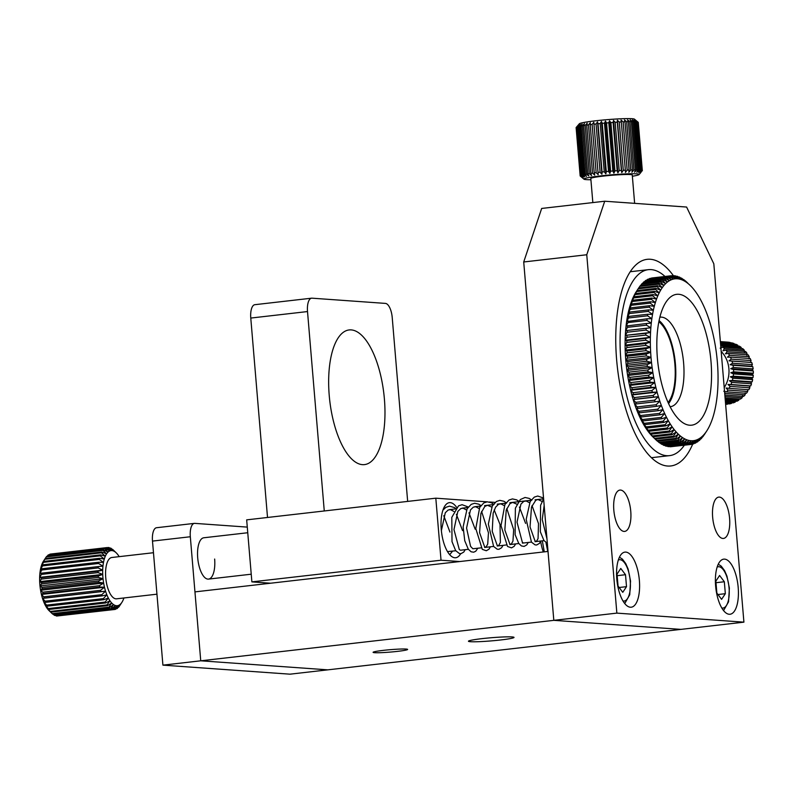 <?xml version="1.0" encoding="UTF-8"?>
<svg xmlns="http://www.w3.org/2000/svg" width="793" height="793" viewBox="0 0 793 793"><rect width="100%" height="100%" fill="white"/><g stroke="black" fill="none" stroke-linecap="round" stroke-linejoin="round"><path stroke-width="1.19" d="M383.306 650.369A17.327 1.19 -4.8 0 1 407.632 649.427A17.327 1.19 -4.8 0 1 397.422 651.38A17.327 1.19 -4.8 0 1 373.097 652.322A17.327 1.19 -4.8 0 1 383.306 650.369M481.926 638.652A22.878 1.576 -4.8 0 1 514.033 637.403A22.878 1.576 -4.8 0 1 500.561 639.981A22.878 1.576 -4.8 0 1 468.445 641.23A22.878 1.576 -4.8 0 1 481.926 638.652M162.912 665.139L200.738 660.807L190.32 536.752A13.868 5.581 -96.5 0 1 194.384 523.38L156.558 527.722A13.868 5.581 -96.5 0 0 152.494 541.094L162.912 665.139L289.97 674.179L327.796 669.847L200.738 660.807L194.949 591.885L548.022 551.432L553.811 620.344L680.87 629.384L327.796 669.847L200.738 660.807L553.811 620.344L680.87 629.384L743.913 622.158L713.819 263.791L686.599 207.042L604.722 201.224L586.761 254.751L616.855 613.118L743.913 622.158M715.613 585.888A27.725 11.161 83.5 0 0 730.066 614.248A27.725 11.161 83.5 0 0 738.194 587.494A27.725 11.161 83.5 0 0 723.751 559.144A27.725 11.161 83.5 0 0 715.613 585.888M616.785 578.86A27.725 11.161 83.5 0 0 631.238 607.21A27.725 11.161 83.5 0 0 639.376 580.466A27.725 11.161 83.5 0 0 624.924 552.116A27.725 11.161 83.5 0 0 616.785 578.86M687.888 283.22L686.47 281.862A84.92 34.178 -96.5 0 0 685.707 281.178L684.27 280.018A84.92 34.178 -96.5 0 0 683.497 279.453L685.856 281.911L682.049 278.492A84.92 34.178 -96.5 0 0 681.276 278.036L683.725 280.653L679.839 277.292A84.92 34.178 -96.5 0 0 679.066 276.945L681.603 279.711L677.619 276.42A84.92 34.178 -96.5 0 0 676.855 276.192L679.492 279.086L675.418 275.875A84.92 34.178 -96.5 0 0 674.655 275.756L673.544 275.885A103.982 41.851 83.5 0 0 647.138 259.331A103.982 41.851 83.5 0 0 616.617 359.635A103.982 41.851 83.5 0 0 670.809 465.957A103.982 41.851 83.5 0 0 692.735 444.04M712.649 517.175A20.796 8.366 83.5 0 0 723.484 538.437A20.796 8.366 83.5 0 0 729.59 518.384A20.796 8.366 83.5 0 0 718.745 497.112A20.796 8.366 83.5 0 0 712.649 517.175A20.796 8.366 83.5 0 0 723.484 538.437A20.796 8.366 83.5 0 0 729.59 518.384A20.796 8.366 83.5 0 0 718.745 497.112A20.796 8.366 83.5 0 0 712.649 517.175M613.822 510.147A20.796 8.366 83.5 0 0 624.656 531.409A20.796 8.366 83.5 0 0 630.762 511.346A20.796 8.366 83.5 0 0 619.928 490.084A20.796 8.366 83.5 0 0 613.822 510.147A20.796 8.366 -96.5 0 1 619.928 490.084A20.796 8.366 -96.5 0 1 630.762 511.346A20.796 8.366 -96.5 0 1 624.656 531.409A20.796 8.366 -96.5 0 1 613.822 510.147M604.722 201.224L541.669 208.45L523.717 261.977L553.811 620.344L616.855 613.118M586.761 254.751L523.717 261.977M329.214 395.31A67.762 27.279 83.5 0 0 364.532 464.599A67.762 27.279 83.5 0 0 384.417 399.236A67.762 27.279 83.5 0 0 349.098 329.947A67.762 27.279 83.5 0 0 329.214 395.31M407.661 501.414L392.228 317.587A13.868 5.581 83.5 0 0 385.428 303.402L312.006 298.178A13.868 5.581 83.5 0 0 311.59 298.188A13.868 5.581 83.5 0 0 307.515 311.56L324.268 510.97M311.59 298.188L254.85 304.69A13.868 5.581 83.5 0 0 250.776 318.062L267.519 517.472M540.677 541.431A27.725 11.161 83.5 0 0 543.294 551.968M456.649 507.371A27.725 11.161 83.5 0 0 450.226 502.633A27.725 11.161 83.5 0 0 449.383 502.653A27.725 11.161 83.5 0 0 441.344 530.438A27.725 11.161 83.5 0 0 454.855 557.766A27.725 11.161 83.5 0 0 455.697 557.747A27.725 11.161 83.5 0 0 460.674 553.683M487.031 501.83L435.813 498.182L441.027 560.215L251.877 581.884L270.611 583.222M435.813 498.182L246.673 519.861L251.877 581.884M459.762 561.543L441.027 560.215M495.149 502.405L489.42 501.999M214.645 559.035A20.796 8.366 -96.5 0 1 208.539 579.098A20.796 8.366 -96.5 0 1 197.705 557.836A20.796 8.366 -96.5 0 1 203.801 537.773L247.753 532.737M194.384 523.38A13.868 5.581 -96.5 0 1 194.81 523.37L247.277 527.107M678.699 294.282A65.859 26.506 83.5 0 0 665.882 302.311A65.859 26.506 83.5 0 0 657.853 362.768A65.859 26.506 83.5 0 0 679.343 419.844A65.859 26.506 83.5 0 0 689.692 425.226A65.859 26.506 83.5 0 0 711.014 361.658A65.859 26.506 83.5 0 0 678.699 294.282M670.115 406.72A45.062 18.14 83.5 0 0 670.412 406.69A45.062 18.14 83.5 0 0 683.477 361.539A45.062 18.14 83.5 0 0 661.521 317.131A45.062 18.14 83.5 0 0 660.143 317.15A45.062 18.14 83.5 0 0 659.855 317.19M702.529 436.874L702.757 436.844A84.92 34.178 -96.5 0 0 703.361 436.051L706.137 431.848A81.451 32.781 83.5 0 0 706.841 430.797A81.451 32.781 83.5 0 0 707.713 429.39A81.451 32.781 83.5 0 0 709.19 426.654A81.451 32.781 83.5 0 0 710.578 423.65A81.451 32.781 83.5 0 0 711.856 420.399A81.451 32.781 83.5 0 0 713.036 416.91A81.451 32.781 83.5 0 0 714.087 413.193A81.451 32.781 83.5 0 0 715.028 409.257A81.451 32.781 83.5 0 0 715.851 405.134A81.451 32.781 83.5 0 0 716.545 400.832A81.451 32.781 83.5 0 0 717.11 396.371A81.451 32.781 83.5 0 0 717.546 391.762A81.451 32.781 83.5 0 0 717.843 387.024A81.451 32.781 83.5 0 0 718.022 382.176A81.451 32.781 83.5 0 0 718.052 377.25A81.451 32.781 83.5 0 0 717.962 372.244A81.451 32.781 83.5 0 0 717.734 367.199A81.451 32.781 83.5 0 0 717.368 362.114A81.451 32.781 83.5 0 0 716.872 357.028A81.451 32.781 83.5 0 0 716.257 351.943A81.451 32.781 83.5 0 0 715.504 346.898A81.451 32.781 83.5 0 0 714.632 341.902A81.451 32.781 83.5 0 0 713.641 336.975A81.451 32.781 83.5 0 0 712.54 332.138A81.451 32.781 83.5 0 0 711.321 327.41A81.451 32.781 83.5 0 0 709.993 322.81A81.451 32.781 83.5 0 0 708.565 318.36A81.451 32.781 83.5 0 0 707.039 314.068A81.451 32.781 83.5 0 0 705.423 309.954A81.451 32.781 83.5 0 0 703.718 306.039A81.451 32.781 83.5 0 0 701.944 302.341A81.451 32.781 83.5 0 0 700.1 298.862A81.451 32.781 83.5 0 0 698.187 295.63A81.451 32.781 83.5 0 0 696.224 292.647A81.451 32.781 83.5 0 0 694.212 289.931A81.451 32.781 83.5 0 0 692.17 287.492A81.451 32.781 83.5 0 0 690.188 285.43A81.451 32.781 83.5 0 0 690.079 285.331A81.451 32.781 83.5 0 0 687.977 283.468A81.451 32.781 83.5 0 0 685.856 281.911A81.451 32.781 83.5 0 0 683.725 280.653A81.451 32.781 83.5 0 0 681.603 279.711A81.451 32.781 83.5 0 0 679.492 279.086A81.451 32.781 83.5 0 0 677.391 278.779L673.247 275.657A84.92 34.178 -96.5 0 0 672.494 275.667L671.146 275.815M681.276 278.036L680.771 278.095M679.066 276.945L678.362 277.035M676.855 276.192L675.953 276.291M674.655 275.756L677.391 278.779A81.451 32.781 83.5 0 0 675.319 278.789L671.096 275.776A84.92 34.178 -96.5 0 0 670.353 275.905L651.44 278.065A84.92 34.178 83.5 0 1 652.183 277.946L671.096 275.776M672.494 275.667L675.319 278.789A81.451 32.781 83.5 0 0 673.287 279.116L668.995 276.232A84.92 34.178 -96.5 0 0 668.261 276.47L649.348 278.64A84.92 34.178 83.5 0 1 650.072 278.402L668.995 276.232M670.353 275.905L673.287 279.116A81.451 32.781 83.5 0 0 671.294 279.77L666.933 277.015A84.92 34.178 -96.5 0 0 666.219 277.372L647.306 279.532A84.92 34.178 83.5 0 1 648.02 279.186L666.933 277.015M668.261 276.47L671.294 279.77A81.451 32.781 83.5 0 0 669.351 280.732L664.921 278.135A84.92 34.178 -96.5 0 0 664.237 278.591L645.324 280.762A84.92 34.178 83.5 0 1 646.008 280.296L664.921 278.135M646.781 280.207L647.306 279.532M666.219 277.372L669.351 280.732A81.451 32.781 83.5 0 0 667.468 282.011L662.988 279.562A84.92 34.178 -96.5 0 0 662.324 280.147L643.41 282.308A84.92 34.178 83.5 0 1 644.075 281.733L662.988 279.562M644.65 281.664L645.324 280.762M664.237 278.591L667.468 282.011A81.451 32.781 83.5 0 0 665.654 283.597L661.114 281.317A84.92 34.178 -96.5 0 0 660.48 282.011L641.567 284.172A84.92 34.178 83.5 0 1 642.201 283.488L661.114 281.317M642.598 283.438L643.41 282.308M662.324 280.147L665.654 283.597A81.451 32.781 83.5 0 0 663.91 285.48L659.32 283.388A84.92 34.178 -96.5 0 0 658.715 284.181L639.802 286.342A84.92 34.178 83.5 0 1 640.407 285.549L659.32 283.388M640.635 285.53L641.567 284.172M660.48 282.011L663.91 285.48A81.451 32.781 83.5 0 0 662.254 287.661L657.615 285.758A84.92 34.178 -96.5 0 0 657.04 286.65L638.127 288.821A84.92 34.178 83.5 0 1 638.514 288.216A84.92 34.178 83.5 0 1 638.702 287.918L657.615 285.758M638.761 287.909L639.802 286.342M658.715 284.181L662.254 287.661A81.451 32.781 83.5 0 0 660.678 290.119L656.009 288.414A84.92 34.178 -96.5 0 0 655.464 289.405L636.551 291.576A84.92 34.178 83.5 0 1 637.096 290.585L656.009 288.414M637.096 290.585L635.451 293.004A81.451 32.781 -96.5 0 1 636.323 291.606L638.514 288.216M635.58 293.529A84.92 34.178 83.5 0 0 635.074 294.619L653.987 292.448A84.92 34.178 -96.5 0 1 654.493 291.358L635.58 293.529L633.974 295.749A81.451 32.781 -96.5 0 1 635.451 293.004L638.127 288.821M657.04 286.65L660.678 290.119A81.451 32.781 83.5 0 0 659.191 292.855L654.493 291.358M634.172 296.741A84.92 34.178 83.5 0 0 633.706 297.93L652.619 295.759A84.92 34.178 -96.5 0 1 653.085 294.57L634.172 296.741L632.586 298.743A81.451 32.781 -96.5 0 1 633.974 295.749L636.551 291.576M655.464 289.405L659.191 292.855A81.451 32.781 83.5 0 0 657.803 295.858L653.085 294.57M632.873 300.22A84.92 34.178 83.5 0 0 632.447 301.489L651.36 299.318A84.92 34.178 -96.5 0 1 651.787 298.049L632.873 300.22L631.307 301.994A81.451 32.781 -96.5 0 1 632.586 298.743L635.074 294.619M653.987 292.448L657.803 295.858A81.451 32.781 83.5 0 0 656.525 299.11L651.787 298.049M631.684 303.937A84.92 34.178 83.5 0 0 631.297 305.285L650.21 303.124A84.92 34.178 -96.5 0 1 650.597 301.766L631.684 303.937L630.138 305.493A81.451 32.781 -96.5 0 1 631.307 301.994L633.706 297.93M652.619 295.759L656.525 299.11A81.451 32.781 83.5 0 0 655.355 302.599L650.597 301.766M630.623 307.882A84.92 34.178 83.5 0 0 630.276 309.31L649.199 307.149A84.92 34.178 -96.5 0 1 649.536 305.711L630.623 307.882L629.077 309.211A81.451 32.781 -96.5 0 1 630.138 305.493L632.447 301.489M651.36 299.318L655.355 302.599A81.451 32.781 83.5 0 0 654.294 306.316L649.536 305.711M629.682 312.046A84.92 34.178 83.5 0 0 629.384 313.552L648.297 311.381A84.92 34.178 -96.5 0 1 648.595 309.885L629.682 312.046L628.135 313.136A81.451 32.781 -96.5 0 1 629.077 309.211L631.297 305.285M650.21 303.124L654.294 306.316A81.451 32.781 83.5 0 0 653.353 310.251L648.595 309.885M628.869 316.407A84.92 34.178 83.5 0 0 628.621 317.973L647.534 315.812A84.92 34.178 -96.5 0 1 647.792 314.246L628.869 316.407L627.313 317.259A81.451 32.781 -96.5 0 1 628.135 313.136L630.276 309.31M649.199 307.149L653.353 310.251A81.451 32.781 83.5 0 0 652.54 314.375L647.792 314.246M628.195 320.957A84.92 34.178 83.5 0 0 627.987 322.582L646.9 320.412A84.92 34.178 -96.5 0 1 647.108 318.786L626.619 321.561A81.451 32.781 -96.5 0 1 627.313 317.259L629.384 313.552M648.297 311.381L652.54 314.375A81.451 32.781 83.5 0 0 651.846 318.677L647.108 318.786M627.65 325.655A84.92 34.178 83.5 0 0 627.491 327.34L646.404 325.17A84.92 34.178 -96.5 0 1 646.563 323.494L626.054 326.032A81.451 32.781 -96.5 0 1 626.619 321.561L628.621 317.973M647.534 315.812L651.846 318.677A81.451 32.781 83.5 0 0 651.281 323.138L646.563 323.494M627.233 330.512A84.92 34.178 83.5 0 0 627.124 332.237L646.037 330.066A84.92 34.178 -96.5 0 1 646.156 328.342L625.618 330.641A81.451 32.781 -96.5 0 1 626.054 326.032L627.987 322.582M646.9 320.412L651.281 323.138A81.451 32.781 83.5 0 0 650.845 327.747L646.156 328.342M626.966 335.489A84.92 34.178 83.5 0 0 626.906 337.253L645.819 335.082A84.92 34.178 -96.5 0 1 645.879 333.318L625.32 335.38A81.451 32.781 -96.5 0 1 625.618 330.641L627.491 327.34M646.404 325.17L650.845 327.747A81.451 32.781 83.5 0 0 650.538 332.485L645.879 333.318M626.837 340.574A84.92 34.178 83.5 0 0 626.817 342.368L645.73 340.197A84.92 34.178 -96.5 0 1 645.75 338.403L626.837 340.574L625.152 340.217A81.451 32.781 -96.5 0 1 625.32 335.38L627.124 332.237M646.037 330.066L650.538 332.485A81.451 32.781 83.5 0 0 650.369 337.332L645.75 338.403M626.837 345.738A84.92 34.178 83.5 0 0 626.876 347.562L645.789 345.391A84.92 34.178 -96.5 0 1 645.75 343.567L626.837 345.738L625.112 345.153A81.451 32.781 -96.5 0 1 625.152 340.217L626.906 337.253M645.819 335.082L650.369 337.332A81.451 32.781 83.5 0 0 650.329 342.259L645.75 343.567M626.985 350.972A84.92 34.178 83.5 0 0 627.065 352.806L645.978 350.645A84.92 34.178 -96.5 0 1 645.899 348.801L626.985 350.972L625.201 350.159A81.451 32.781 -96.5 0 1 625.112 345.153L626.817 342.368M645.73 340.197L650.329 342.259A81.451 32.781 83.5 0 0 650.429 347.265L645.899 348.801M627.263 356.245A84.92 34.178 83.5 0 0 627.402 358.099L646.315 355.928A84.92 34.178 -96.5 0 1 646.186 354.084L627.263 356.245L625.439 355.205A81.451 32.781 -96.5 0 1 625.201 350.159L626.876 347.562M645.789 345.391L650.429 347.265A81.451 32.781 83.5 0 0 650.656 352.31L646.186 354.084M627.689 361.549A84.92 34.178 83.5 0 0 627.868 363.402L646.781 361.231A84.92 34.178 -96.5 0 1 646.602 359.378L627.689 361.549L625.796 360.29A81.451 32.781 -96.5 0 1 625.439 355.205L627.065 352.806M645.978 350.645L650.656 352.31A81.451 32.781 83.5 0 0 651.013 357.395L646.602 359.378M628.244 366.852A84.92 34.178 83.5 0 0 628.472 368.705L647.385 366.535A84.92 34.178 -96.5 0 1 647.157 364.691L628.244 366.852L626.292 365.375A81.451 32.781 -96.5 0 1 625.796 360.29L627.402 358.099M646.315 355.928L651.013 357.395A81.451 32.781 83.5 0 0 651.509 362.48L647.157 364.691M628.938 372.145A84.92 34.178 83.5 0 0 629.206 373.979L648.119 371.808A84.92 34.178 -96.5 0 1 647.851 369.974L628.938 372.145L626.906 370.45A81.451 32.781 -96.5 0 1 626.292 365.375L627.868 363.402M646.781 361.231L651.509 362.48A81.451 32.781 83.5 0 0 652.133 367.565L647.851 369.974M629.761 377.389A84.92 34.178 83.5 0 0 630.078 379.203L648.991 377.042A84.92 34.178 -96.5 0 1 648.674 375.218L629.761 377.389L627.659 375.495A81.451 32.781 -96.5 0 1 626.906 370.45L628.472 368.705M647.385 366.535L652.133 367.565A81.451 32.781 83.5 0 0 652.877 372.611L648.674 375.218M630.713 382.573A84.92 34.178 83.5 0 0 631.069 384.367L649.982 382.206A84.92 34.178 -96.5 0 1 649.626 380.412L630.713 382.573L628.532 380.501A81.451 32.781 -96.5 0 1 627.659 375.495L629.206 373.979M648.119 371.808L652.877 372.611A81.451 32.781 83.5 0 0 653.749 377.607L649.626 380.412M631.783 387.688A84.92 34.178 83.5 0 0 632.19 389.442L651.103 387.281A84.92 34.178 -96.5 0 1 650.696 385.517L631.783 387.688L629.523 385.428A81.451 32.781 -96.5 0 1 628.532 380.501L630.078 379.203M648.991 377.042L653.749 377.607A81.451 32.781 83.5 0 0 654.74 382.533L650.696 385.517M632.973 392.694A84.92 34.178 83.5 0 0 633.419 394.408L652.332 392.248A84.92 34.178 -96.5 0 1 651.896 390.523L632.973 392.694L630.633 390.265A81.451 32.781 -96.5 0 1 629.523 385.428L631.069 384.367M649.982 382.206L654.74 382.533A81.451 32.781 83.5 0 0 655.851 387.371L651.896 390.523M634.281 397.58A84.92 34.178 83.5 0 0 634.767 399.256L653.68 397.085A84.92 34.178 -96.5 0 1 653.204 395.41L634.281 397.58L631.852 394.983A81.451 32.781 -96.5 0 1 630.633 390.265L632.19 389.442M651.103 387.281L655.851 387.371A81.451 32.781 83.5 0 0 657.07 392.099L653.204 395.41M635.699 402.329A84.92 34.178 83.5 0 0 636.224 403.944L655.137 401.783A84.92 34.178 -96.5 0 1 654.621 400.158L635.699 402.329L633.171 399.593A81.451 32.781 -96.5 0 1 631.852 394.983L633.419 394.408M652.332 392.248L657.07 392.099A81.451 32.781 83.5 0 0 658.398 396.698L654.621 400.158M637.225 406.918A84.92 34.178 83.5 0 0 637.78 408.484L656.693 406.313A84.92 34.178 -96.5 0 1 656.138 404.747L637.225 406.918L634.608 404.043A81.451 32.781 -96.5 0 1 633.171 399.593L634.767 399.256M653.68 397.085L658.398 396.698A81.451 32.781 83.5 0 0 659.826 401.149L656.138 404.747M638.851 411.329A84.92 34.178 83.5 0 0 639.436 412.826L658.349 410.665A84.92 34.178 -96.5 0 1 657.764 409.168L638.851 411.329L636.125 408.336A81.451 32.781 -96.5 0 1 634.608 404.043L636.224 403.944M655.137 401.783L659.826 401.149A81.451 32.781 83.5 0 0 661.352 405.441L657.764 409.168M640.556 415.552A84.92 34.178 83.5 0 0 641.18 416.979L660.093 414.808A84.92 34.178 -96.5 0 1 659.479 413.381L640.556 415.552L637.741 412.439A81.451 32.781 -96.5 0 1 636.125 408.336L637.78 408.484M656.693 406.313L661.352 405.441A81.451 32.781 83.5 0 0 662.968 409.555L659.479 413.381M642.36 419.566A84.92 34.178 83.5 0 0 643.004 420.914L661.917 418.744A84.92 34.178 -96.5 0 1 661.273 417.396L642.36 419.566L639.445 416.355A81.451 32.781 -96.5 0 1 637.741 412.439L639.436 412.826M658.349 410.665L662.968 409.555A81.451 32.781 83.5 0 0 664.663 413.47L661.273 417.396M644.233 423.343A84.92 34.178 83.5 0 0 644.907 424.612L663.82 422.441A84.92 34.178 -96.5 0 1 663.146 421.182L644.233 423.343L641.22 420.062A81.451 32.781 -96.5 0 1 639.445 416.355L641.18 416.979M660.093 414.808L664.663 413.47A81.451 32.781 83.5 0 0 666.437 417.168L663.146 421.182M646.176 426.892A84.92 34.178 83.5 0 0 646.88 428.071L665.793 425.9A84.92 34.178 -96.5 0 1 665.099 424.721L646.176 426.892L643.064 423.531A81.451 32.781 -96.5 0 1 641.22 420.062L643.004 420.914M661.917 418.744L666.437 417.168A81.451 32.781 83.5 0 0 668.281 420.647L665.099 424.721M648.188 430.183A84.92 34.178 83.5 0 0 648.902 431.263L667.815 429.092A84.92 34.178 -96.5 0 1 667.101 428.012L648.188 430.183L644.977 426.773A81.451 32.781 -96.5 0 1 643.064 423.531L644.907 424.612M663.82 422.441L668.281 420.647A81.451 32.781 83.5 0 0 670.194 423.878L667.101 428.012M650.25 433.196A84.92 34.178 83.5 0 0 650.984 434.187L669.897 432.016A84.92 34.178 -96.5 0 1 669.173 431.035L650.25 433.196L646.939 429.756A81.451 32.781 -96.5 0 1 644.977 426.773L646.88 428.071M665.793 425.9L670.194 423.878A81.451 32.781 83.5 0 0 672.157 426.862L669.173 431.035M652.361 435.942A84.92 34.178 83.5 0 0 653.115 436.824L672.028 434.663A84.92 34.178 -96.5 0 1 671.284 433.771L652.361 435.942L648.952 432.472A81.451 32.781 -96.5 0 1 646.939 429.756L648.902 431.263M667.815 429.092L672.157 426.862A81.451 32.781 83.5 0 0 674.169 429.578L671.284 433.771M654.512 438.39A84.92 34.178 83.5 0 0 655.276 439.173L674.189 437.002A84.92 34.178 -96.5 0 1 673.426 436.219L654.512 438.39L651.003 434.911A81.451 32.781 -96.5 0 1 648.952 432.472L650.984 434.187M669.897 432.016L674.169 429.578A81.451 32.781 83.5 0 0 676.221 432.016L673.426 436.219M652.976 436.973L653.085 437.072A81.451 32.781 -96.5 0 1 652.976 436.973A81.451 32.781 -96.5 0 1 651.003 434.911L653.115 436.824M672.028 434.663L676.221 432.016A81.451 32.781 83.5 0 0 678.302 434.177L675.606 438.37A84.92 34.178 -96.5 0 0 676.379 439.044L657.466 441.215A84.92 34.178 83.5 0 1 656.693 440.541L675.606 438.37M653.085 437.072L655.276 439.173M674.189 437.002L678.302 434.177A81.451 32.781 83.5 0 0 680.404 436.041L677.807 440.214A84.92 34.178 -96.5 0 0 678.58 440.779L659.667 442.95A84.92 34.178 83.5 0 1 658.894 442.375L677.807 440.214M656.693 440.541L654.721 438.648M676.379 439.044L680.404 436.041A81.451 32.781 83.5 0 0 682.525 437.597L680.027 441.741A84.92 34.178 -96.5 0 0 680.8 442.197L661.887 444.358A84.92 34.178 83.5 0 1 661.114 443.902L680.027 441.741M658.894 442.375L657.625 441.195M678.58 440.779L682.525 437.597A81.451 32.781 83.5 0 0 684.656 438.856L682.248 442.94A84.92 34.178 -96.5 0 0 683.021 443.277L664.108 445.448A84.92 34.178 83.5 0 1 663.325 445.111L682.248 442.94M661.114 443.902L660.004 442.91M680.8 442.197L684.656 438.856A81.451 32.781 83.5 0 0 686.778 439.798L684.458 443.812A84.92 34.178 -96.5 0 0 685.231 444.04L666.308 446.211A84.92 34.178 83.5 0 1 665.545 445.983L684.458 443.812M663.325 445.111L662.393 444.298M683.021 443.277L686.778 439.798A81.451 32.781 83.5 0 0 688.899 440.422L686.659 444.358A84.92 34.178 -96.5 0 0 687.422 444.467L668.509 446.637A84.92 34.178 83.5 0 1 667.746 446.528L686.659 444.358M665.545 445.983L664.802 445.369M685.231 444.04L688.899 440.422A81.451 32.781 83.5 0 0 690.99 440.73L688.839 444.576A84.92 34.178 -96.5 0 0 689.593 444.566L670.67 446.737A84.92 34.178 83.5 0 1 669.916 446.737L688.839 444.576M667.746 446.528L667.21 446.102M687.422 444.467L690.99 440.73A81.451 32.781 83.5 0 0 693.062 440.72L690.981 444.447A84.92 34.178 -96.5 0 0 691.724 444.328L695.094 440.393L693.092 444.001A84.92 34.178 -96.5 0 0 693.816 443.763L697.087 439.738L695.154 443.218A84.92 34.178 -96.5 0 0 695.857 442.861L699.029 438.777L697.156 442.097A84.92 34.178 -96.5 0 0 697.84 441.632L700.913 437.498L699.099 440.67A84.92 34.178 -96.5 0 0 699.753 440.085L702.727 435.912L700.962 438.916A84.92 34.178 -96.5 0 0 701.597 438.222L704.471 434.029L702.757 436.844M689.593 444.566L693.062 440.72A81.451 32.781 83.5 0 0 695.094 440.393A81.451 32.781 83.5 0 0 697.087 439.738A81.451 32.781 83.5 0 0 699.029 438.777A81.451 32.781 83.5 0 0 700.913 437.498A81.451 32.781 83.5 0 0 702.727 435.912A81.451 32.781 83.5 0 0 704.471 434.029A81.451 32.781 83.5 0 0 706.137 431.848L704.462 434.475A84.92 34.178 -96.5 0 0 704.65 434.177L706.841 430.797M672.018 446.578L690.981 444.447M691.892 444.139L693.092 444.001M694.172 443.327L695.154 443.218M696.383 442.187L697.156 442.097M698.514 440.73L699.099 440.67M633.171 399.593L658.398 396.698M631.852 394.983L657.07 392.099M630.633 390.265L655.851 387.371M629.523 385.428L654.74 382.533M628.532 380.501L653.749 377.607M627.659 375.495L652.877 372.611M626.906 370.45L652.133 367.565M626.292 365.375L651.509 362.48M625.796 360.29L651.013 357.395M625.439 355.205L650.656 352.31M625.201 350.159L650.429 347.265M625.112 345.153L650.329 342.259M625.152 340.217L650.369 337.332M625.32 335.38L650.538 332.485M625.618 330.641L650.845 327.747M684.369 445.21A93.584 37.667 -96.5 0 1 669.629 455.628A93.584 37.667 -96.5 0 1 620.85 359.933A93.584 37.667 -96.5 0 1 648.317 269.67A93.584 37.667 -96.5 0 1 665.03 276.479M668.102 402.507A43.674 17.575 83.5 0 0 674.546 360.865A43.674 17.575 83.5 0 0 658.844 321.75M668.588 403.597A45.062 18.14 83.5 0 0 675.101 360.795A45.062 18.14 83.5 0 0 659.082 320.58M576.164 127.504A31.195 2.151 175.2 0 0 576.115 127.614L580.159 175.858A31.195 2.151 -4.8 0 1 580.278 175.689L576.224 127.445A31.195 2.151 175.2 0 0 576.164 127.504L579.326 123.787A27.725 1.903 -4.8 0 1 593.461 121.051A27.725 1.903 -4.8 0 1 634.459 119.158L638.048 122.201A31.195 2.151 175.2 0 0 637.691 122.082L635.282 120.159L637.215 121.983A31.195 2.151 175.2 0 0 636.551 121.884L634.093 119.991L635.808 121.815A31.195 2.151 175.2 0 0 634.846 121.755L632.368 119.882L633.835 121.706A31.195 2.151 175.2 0 0 632.606 121.686L630.157 119.832L631.347 121.676A31.195 2.151 175.2 0 0 629.86 121.676L627.501 119.842L628.383 121.696A31.195 2.151 175.2 0 0 626.678 121.735L624.438 119.912L625.013 121.795A31.195 2.151 175.2 0 0 623.12 121.864L621.038 120.05L621.296 121.953A31.195 2.151 175.2 0 0 619.254 122.053L617.37 120.239L617.301 122.162A31.195 2.151 175.2 0 0 615.15 122.3L613.495 120.477L613.108 122.439A31.195 2.151 175.2 0 0 610.888 122.598L609.5 120.774L608.806 122.756A31.195 2.151 175.2 0 0 606.556 122.945L605.446 121.101L604.474 123.133A31.195 2.151 175.2 0 0 602.234 123.331L601.431 121.478L600.182 123.53A31.195 2.151 175.2 0 0 598.011 123.758L597.525 121.874L596.039 123.966A31.195 2.151 175.2 0 0 593.967 124.204L593.798 122.291L592.113 124.422A31.195 2.151 175.2 0 0 592.074 124.432A31.195 2.151 175.2 0 0 590.18 124.67L594.235 172.904A31.195 2.151 -4.8 0 1 596.128 172.666L598.2 174.668L598.021 172.448A31.195 2.151 -4.8 0 1 600.093 172.21L601.927 174.252L602.065 172.002A31.195 2.151 -4.8 0 1 604.236 171.774L605.832 173.855L606.288 171.575A31.195 2.151 -4.8 0 1 608.518 171.367L609.847 173.479L610.61 171.189A31.195 2.151 -4.8 0 1 612.86 171.001L613.891 173.152L614.942 170.842A31.195 2.151 -4.8 0 1 617.162 170.683L617.896 172.854L619.194 170.545A31.195 2.151 -4.8 0 1 621.355 170.406L621.771 172.616L623.298 170.297A31.195 2.151 -4.8 0 1 625.35 170.188L625.439 172.428L627.174 170.108A31.195 2.151 -4.8 0 1 629.067 170.039L628.839 172.289L630.732 169.98A31.195 2.151 -4.8 0 1 632.437 169.94L631.902 172.22L633.914 169.92A31.195 2.151 -4.8 0 1 635.391 169.91L634.559 172.21L636.65 169.92A31.195 2.151 -4.8 0 1 637.879 169.95L636.769 172.259L638.9 169.989A31.195 2.151 -4.8 0 1 639.852 170.059L638.484 172.368L640.605 170.128A31.195 2.151 -4.8 0 1 641.269 170.217L639.673 172.537L641.745 170.326A31.195 2.151 -4.8 0 1 642.102 170.445L640.318 172.765L642.28 170.574A31.195 2.151 -4.8 0 1 642.33 170.683A31.195 2.151 -4.8 0 1 642.33 170.733L642.221 170.862M638.276 122.489A31.195 2.151 175.2 0 0 638.276 122.439A31.195 2.151 175.2 0 0 638.236 122.33L636.858 121.17M632.368 176.254A27.725 1.903 175.2 0 0 639.108 174.549A27.725 1.903 175.2 0 0 626.282 173.885A27.725 1.903 175.2 0 0 598.091 176.185A27.725 1.903 175.2 0 0 583.975 179.178A27.725 1.903 175.2 0 0 590.914 179.733M596.128 172.666A31.195 2.151 -4.8 0 1 596.158 172.666L592.113 124.422M634.638 203.355L632.259 174.995A20.796 1.427 175.2 0 0 601.451 176.324A20.796 1.427 175.2 0 0 590.805 178.475L592.837 202.582M639.852 170.059L635.808 121.815M634.846 121.755L638.9 169.989M636.551 121.884L640.605 170.128M641.269 170.217L637.215 121.983M637.691 122.082L641.745 170.326M642.102 170.445L638.048 122.201M638.236 122.33L642.28 170.574M576.898 127.098A31.195 2.151 175.2 0 0 576.471 127.286L580.526 175.531A31.195 2.151 -4.8 0 1 580.952 175.332L576.898 127.098L578.979 124.808L577.433 126.91L581.487 175.154A31.195 2.151 -4.8 0 1 582.221 174.946L578.166 126.702A31.195 2.151 175.2 0 0 577.433 126.91M580 126.275A31.195 2.151 175.2 0 0 578.979 126.503L583.033 174.747A31.195 2.151 -4.8 0 1 584.044 174.519L580 126.275L582.121 124.025L581.071 126.067L585.125 174.301A31.195 2.151 -4.8 0 1 586.414 174.073L582.359 125.829A31.195 2.151 175.2 0 0 581.071 126.067M585.204 125.363A31.195 2.151 175.2 0 0 583.668 125.601L587.722 173.845A31.195 2.151 -4.8 0 1 589.249 173.608L585.204 125.363L587.197 123.173L586.731 125.135L590.775 173.38A31.195 2.151 -4.8 0 1 592.53 173.132L588.475 124.888A31.195 2.151 175.2 0 0 586.731 125.135M593.967 124.204L598.021 172.448M600.093 172.21L596.039 123.966M598.011 123.758L602.065 172.002M604.236 171.774L600.182 123.53M602.234 123.331L606.288 171.575M608.518 171.367L604.474 123.133M606.556 122.945L610.61 171.189M612.86 171.001L608.806 122.756M610.888 122.598L614.942 170.842M617.162 170.683L613.108 122.439M615.15 122.3L619.194 170.545M621.355 170.406L617.301 122.162M619.254 122.053L623.298 170.297M625.35 170.188L621.296 121.953M623.12 121.864L627.174 170.108M629.067 170.039L625.013 121.795M626.678 121.735L630.732 169.98M632.437 169.94L628.383 121.696M637.879 169.95L633.835 121.706M632.606 121.686L636.65 169.92M629.86 121.676L633.914 169.92M635.391 169.91L631.347 121.676M592.53 173.132L594.73 175.104L594.235 172.904M589.249 173.608L591.588 175.55L590.775 173.38M586.414 174.073L588.842 175.977L587.722 173.845M584.044 174.519L586.523 176.403L585.125 174.301M582.221 174.946L584.689 176.809L583.033 174.747M580.952 175.332L583.38 177.186L581.487 175.154M580.278 175.689L582.617 177.523L580.526 175.531M580.198 175.996L582.409 177.82L580.159 175.858M576.471 127.286L578.216 125.145L576.224 127.445M578.979 126.503L580.288 124.432L578.166 126.702M583.668 125.601L584.441 123.609L582.359 125.829M590.18 124.67L590.339 122.727L588.475 124.888M621.771 172.616L617.37 120.239M617.896 172.854L613.495 120.477M613.891 173.152L609.5 120.774M609.847 173.479L605.446 121.101M605.832 173.855L601.431 121.478M601.927 174.252L597.525 121.874M598.2 174.668L593.798 122.291M153.465 552.721L111.833 557.489A20.796 8.366 83.5 0 0 106.906 584.947A20.796 8.366 83.5 0 0 116.571 598.814L156.945 594.185M116.868 608.697L118.791 605.297A27.725 11.161 83.5 0 0 120.387 604.197L117.394 608.34A31.195 12.559 -96.5 0 1 116.868 608.697L115.956 608.796M114.985 609.45L117.077 605.723A27.725 11.161 83.5 0 0 118.791 605.297L115.54 609.311A31.195 12.559 -96.5 0 1 114.985 609.45L58.127 615.874M56.253 615.943A31.195 12.559 83.5 0 0 56.838 616.022L113.587 609.52A31.195 12.559 -96.5 0 1 113.002 609.44L56.253 615.943L55.569 615.388M113.002 609.44L115.302 605.475A27.725 11.161 83.5 0 0 117.077 605.723L113.587 609.52M54.231 615.17A31.195 12.559 83.5 0 0 54.816 615.467L111.565 608.965A31.195 12.559 -96.5 0 1 110.97 608.667L54.231 615.17L53.072 614.139M110.97 608.667L113.488 604.553A27.725 11.161 83.5 0 0 115.302 605.475L111.565 608.965M52.199 613.653A31.195 12.559 83.5 0 0 52.784 614.169L109.533 607.666A31.195 12.559 -96.5 0 1 108.938 607.151L52.199 613.653L48.651 610.204A27.725 11.161 -96.5 0 1 46.926 608.023L50.227 611.433A31.195 12.559 83.5 0 0 50.792 612.156L107.531 605.654A31.195 12.559 -96.5 0 1 106.966 604.93L50.227 611.433M51.188 612.682L49.116 610.679A27.725 11.161 -96.5 0 1 48.651 610.204L50.792 612.156M108.938 607.151L111.694 602.977A27.725 11.161 83.5 0 0 113.488 604.553L109.533 607.666M106.966 604.93L109.969 600.797A27.725 11.161 83.5 0 0 111.694 602.977L107.531 605.654M48.343 608.568A31.195 12.559 83.5 0 0 48.879 609.46L105.628 602.958A31.195 12.559 -96.5 0 1 105.092 602.065L48.343 608.568L45.3 605.277A27.725 11.161 -96.5 0 1 43.813 602.046L46.618 605.118A31.195 12.559 83.5 0 0 47.104 606.179L103.843 599.677A31.195 12.559 -96.5 0 1 103.358 598.616L46.618 605.118M48.879 609.46L46.926 608.023A27.725 11.161 -96.5 0 1 45.3 605.277L47.104 606.179M105.092 602.065L108.344 598.051A27.725 11.161 83.5 0 0 109.969 600.797L105.628 602.958M103.358 598.616L106.867 594.819A27.725 11.161 83.5 0 0 108.344 598.051L103.843 599.677M45.082 601.173A31.195 12.559 83.5 0 0 45.508 602.363L102.247 595.86A31.195 12.559 -96.5 0 1 101.821 594.671L45.082 601.173L42.515 598.408A27.725 11.161 -96.5 0 1 41.424 594.443L43.764 596.832A31.195 12.559 83.5 0 0 44.121 598.13L100.87 591.628A31.195 12.559 -96.5 0 1 100.513 590.329L43.764 596.832M45.508 602.363L43.813 602.046A27.725 11.161 -96.5 0 1 42.515 598.408L44.121 598.13M101.821 594.671L105.558 591.181A27.725 11.161 83.5 0 0 106.867 594.819L102.247 595.86M100.513 590.329L104.478 587.216A27.725 11.161 83.5 0 0 105.558 591.181L100.87 591.628M42.713 592.193A31.195 12.559 83.5 0 0 42.991 593.57L99.74 587.068A31.195 12.559 -96.5 0 1 99.462 585.69L42.713 592.193L40.582 590.26A27.725 11.161 -96.5 0 1 39.997 585.948L41.95 587.385A31.195 12.559 83.5 0 0 42.138 588.803L98.887 582.3A31.195 12.559 -96.5 0 1 98.689 580.882L41.95 587.385M42.991 593.57L41.424 594.443A27.725 11.161 -96.5 0 1 40.582 590.26L42.138 588.803M99.462 585.69L103.625 583.033A27.725 11.161 83.5 0 0 104.478 587.216L99.74 587.068M98.689 580.882L103.04 578.721A27.725 11.161 83.5 0 0 103.625 583.033L98.887 582.3M41.484 582.518A31.195 12.559 83.5 0 0 41.593 583.935L98.332 577.433A31.195 12.559 -96.5 0 1 98.233 576.015L41.484 582.518L39.68 581.626A27.725 11.161 -96.5 0 1 39.65 577.403L41.335 577.71A31.195 12.559 83.5 0 0 41.345 579.098L98.094 572.596A31.195 12.559 -96.5 0 1 98.084 571.208L41.335 577.71M41.593 583.935L39.997 585.948A27.725 11.161 -96.5 0 1 39.68 581.626L41.345 579.098M98.233 576.015L102.723 574.41A27.725 11.161 83.5 0 0 103.04 578.721L98.332 577.433M98.084 571.208L102.693 570.177A27.725 11.161 83.5 0 0 102.723 574.41L98.094 572.596M41.514 573.081A31.195 12.559 83.5 0 0 41.424 574.41L98.173 567.907A31.195 12.559 -96.5 0 1 98.253 566.579L39.908 573.369A27.725 11.161 -96.5 0 1 40.433 569.632L41.999 568.75A31.195 12.559 83.5 0 0 41.831 569.979L98.57 563.476A31.195 12.559 -96.5 0 1 98.738 562.247L41.999 568.75M41.424 574.41L39.65 577.403A27.725 11.161 -96.5 0 1 39.908 573.369L41.831 569.979M98.253 566.579L102.951 566.143A27.725 11.161 83.5 0 0 102.693 570.177L98.173 567.907M98.738 562.247L103.487 562.406A27.725 11.161 83.5 0 0 102.951 566.143L98.57 563.476M42.792 564.814A31.195 12.559 83.5 0 0 42.535 565.915L99.274 559.412A31.195 12.559 -96.5 0 1 99.531 558.312L42.792 564.814L41.226 566.281A27.725 11.161 -96.5 0 1 42.267 563.407L43.863 561.385A31.195 12.559 83.5 0 0 43.526 562.326L100.265 555.824A31.195 12.559 -96.5 0 1 100.612 554.882L43.863 561.385M42.535 565.915L40.433 569.632A27.725 11.161 -96.5 0 1 41.226 566.281L43.526 562.326M99.531 558.312L104.279 559.065A27.725 11.161 83.5 0 0 103.487 562.406L99.274 559.412M100.612 554.882L105.32 556.18A27.725 11.161 83.5 0 0 104.279 559.065L100.265 555.824M45.201 558.53A31.195 12.559 83.5 0 0 44.785 559.293L101.524 552.79A31.195 12.559 -96.5 0 1 101.94 552.027L45.201 558.53L43.446 561.196A27.725 11.161 -96.5 0 1 43.526 561.067M44.785 559.293L42.267 563.407A27.725 11.161 -96.5 0 1 43.446 561.196M101.94 552.027L106.569 553.841A27.725 11.161 83.5 0 0 105.32 556.18L101.524 552.79M46.757 556.329A31.195 12.559 83.5 0 0 46.281 556.894L103.021 550.392A31.195 12.559 -96.5 0 1 103.496 549.827L46.757 556.329M46.281 556.894L44.953 558.887M103.496 549.827L108.017 552.106A27.725 11.161 83.5 0 0 106.569 553.841L103.021 550.392M48.492 554.832A31.195 12.559 83.5 0 0 47.967 555.189L104.716 548.687A31.195 12.559 -96.5 0 1 105.241 548.33L48.492 554.832M47.967 555.189L47.174 556.28M105.241 548.33L109.622 551.006A27.725 11.161 83.5 0 0 108.017 552.106L104.716 548.687M50.375 554.079A31.195 12.559 83.5 0 0 49.82 554.218L106.559 547.715A31.195 12.559 -96.5 0 1 107.124 547.576L50.375 554.079M49.82 554.218L49.404 554.723M107.124 547.576L111.327 550.58A27.725 11.161 83.5 0 0 109.622 551.006L106.559 547.715M107.233 547.656L108.522 547.507A31.195 12.559 -96.5 0 1 109.107 547.586L113.112 550.828A27.725 11.161 83.5 0 0 111.327 550.58L108.522 547.507M109.801 548.141L110.544 548.052A31.195 12.559 -96.5 0 1 111.139 548.36L114.916 551.75A27.725 11.161 83.5 0 0 113.112 550.828L110.544 548.052M112.299 549.39L112.576 549.361A31.195 12.559 -96.5 0 1 113.161 549.876L116.244 552.85A27.725 11.161 83.5 0 0 114.916 551.75L112.576 549.361M119.168 556.646A27.725 11.161 83.5 0 0 118.444 555.506A27.725 11.161 83.5 0 0 116.71 553.326A27.725 11.161 83.5 0 0 116.244 552.85M120.169 605L121.835 602.462A27.725 11.161 83.5 0 0 121.914 602.333A27.725 11.161 83.5 0 0 123.093 600.123A27.725 11.161 83.5 0 0 123.906 597.972M121.914 602.333L119.079 606.635A31.195 12.559 -96.5 0 1 118.613 607.2L118.187 607.25M118.613 607.2L120.387 604.197A27.725 11.161 83.5 0 0 121.835 602.462M102.693 570.177L39.65 577.403M102.723 574.41L39.68 581.626M103.04 578.721L39.997 585.948M103.625 583.033L40.582 590.26M104.478 587.216L41.424 594.443M105.558 591.181L42.515 598.408M726.279 342.041L720.361 341.605M730.403 342.804L730.214 342.487A31.195 28.479 -85.9 0 0 728.172 342.17L720.361 341.614M734.338 344.152L734.06 343.547A31.195 28.479 -85.9 0 0 732.078 342.923L720.401 342.09M738.015 346.065L737.718 345.183A31.195 28.479 -85.9 0 0 735.845 344.261L720.49 343.171M741.376 348.504L741.138 347.364A31.195 28.479 -85.9 0 0 739.403 346.164L720.629 344.826M744.429 352.32L744.23 350.05A31.195 28.479 -85.9 0 0 742.664 348.593L722.899 347.185A31.195 28.479 94.1 0 1 724.465 348.642L722.968 350.793L725.823 350.1A31.195 28.479 94.1 0 1 727.181 351.775L725.417 353.807L728.341 353.42A31.195 28.479 94.1 0 1 729.471 355.294L727.449 357.177L730.412 357.108A31.195 28.479 94.1 0 1 731.295 359.14L729.035 360.825L731.979 361.083A31.195 28.479 94.1 0 1 732.593 363.234L730.135 364.691L733.029 365.266A31.195 28.479 94.1 0 1 733.366 367.486L730.73 368.686L733.545 369.568A31.195 28.479 94.1 0 1 733.584 371.828L730.809 372.74L733.495 373.919A31.195 28.479 94.1 0 1 733.247 376.169L730.373 376.784L732.891 378.231A31.195 28.479 94.1 0 1 732.365 380.422L729.431 380.719L731.751 382.414A31.195 28.479 94.1 0 1 730.958 384.506L727.994 384.486L730.095 386.389A31.195 28.479 94.1 0 1 729.035 388.342L726.101 388.005L727.944 390.087A31.195 28.479 94.1 0 1 726.656 391.861L723.771 391.197M746.877 355.333L746.947 353.182A31.195 28.479 -85.9 0 0 745.589 351.497L725.823 350.1M748.909 358.704L749.236 356.701A31.195 28.479 -85.9 0 0 748.106 354.828L728.341 353.42M729.035 388.342L748.8 389.75A31.195 28.479 -85.9 0 0 749.861 387.797L749.454 386.013L750.723 385.913A31.195 28.479 -85.9 0 0 751.516 383.822L750.892 382.246L752.131 381.829A31.195 28.479 -85.9 0 0 752.656 379.639L751.833 378.311L753.013 377.577A31.195 28.479 -85.9 0 0 753.261 375.327L752.27 374.266L753.35 373.235A31.195 28.479 -85.9 0 0 753.3 370.975L752.19 370.212L753.132 368.894A31.195 28.479 -85.9 0 0 752.795 366.673L751.595 366.217L752.359 364.641A31.195 28.479 -85.9 0 0 751.744 362.49L750.495 362.351L751.05 360.547A31.195 28.479 -85.9 0 0 750.178 358.515L730.412 357.108M726.656 391.861L746.421 393.269A31.195 28.479 -85.9 0 0 747.71 391.484L747.561 389.532M724.842 395.053L743.616 396.391A31.195 28.479 -85.9 0 0 745.123 394.825L745.232 392.723M725.089 397.977L740.454 399.067A31.195 28.479 -85.9 0 0 742.139 397.739L742.535 395.548M725.298 400.406L736.975 401.238A31.195 28.479 -85.9 0 0 738.818 400.178L739.185 398.978M725.456 402.299L733.267 402.854A31.195 28.479 -85.9 0 0 735.22 402.091L735.636 401.139M725.565 403.627L729.401 403.905A31.195 28.479 -85.9 0 0 731.424 403.439L731.82 402.755M725.625 404.341A31.195 28.479 -85.9 0 0 727.468 404.202A31.195 28.479 -85.9 0 0 727.508 404.192L727.805 403.786M724.217 387.608A27.725 25.317 -85.9 0 0 721.174 351.388M724.624 392.386L725.357 393.417A31.195 28.479 94.1 0 1 724.762 394.062M720.163 348.177L722.899 347.185M720.678 345.461A31.195 28.479 94.1 0 1 721.372 345.956L720.807 346.987M733.584 371.828L753.35 373.235M753.3 370.975L733.545 369.568M753.261 375.327L733.495 373.919M733.247 376.169L753.013 377.577M752.656 379.639L732.891 378.231M732.365 380.422L752.131 381.829M751.516 383.822L731.751 382.414M730.958 384.506L750.723 385.913M749.861 387.797L730.095 386.389M747.71 391.484L727.944 390.087M745.123 394.825L725.357 393.417M742.139 397.739L724.971 396.52M738.818 400.178L725.198 399.206M735.22 402.091L725.377 401.387M731.424 403.439L725.516 403.013M727.508 404.192L725.605 404.063M720.371 341.783L730.214 342.487M720.44 342.576L734.06 343.547M720.559 343.964L737.718 345.183M721.372 345.956L741.138 347.364M724.465 348.642L744.23 350.05M727.181 351.775L746.947 353.182M729.471 355.294L749.236 356.701M731.295 359.14L751.05 360.547M733.366 367.486L753.132 368.894M752.795 366.673L733.029 365.266M751.744 362.49L731.979 361.083M732.593 363.234L752.359 364.641M730.135 364.691L751.595 366.217M730.73 368.686L752.19 370.212M729.035 360.825L750.495 362.351M727.994 384.486L749.454 386.013M729.431 380.719L750.892 382.246M730.373 376.784L751.833 378.311M730.809 372.74L752.27 374.266M620.77 568.452L617.033 574.122L618.044 586.057L622.773 592.321L626.51 586.661L625.508 574.717L620.77 568.452M617.172 575.678L625.508 574.717M619.135 587.504L626.51 586.661M719.598 575.48L715.861 581.15L716.862 593.085L721.6 599.349L725.337 593.689L724.336 581.755L719.598 575.48M715.99 582.706L724.336 581.755M717.962 594.532L725.337 593.689M307.515 311.56L250.776 318.062M152.494 541.094L190.32 536.752M623.011 600.995A20.796 8.366 83.5 0 0 630.247 580.991A20.796 8.366 83.5 0 0 618.312 560.036M721.828 608.023A20.796 8.366 83.5 0 0 729.074 588.019A20.796 8.366 83.5 0 0 717.14 567.064M648.317 269.67L630.197 271.741M669.629 455.628L651.499 457.7M639.108 174.549L641.051 172.259M642.33 170.683L638.276 122.439M583.975 179.178L580.248 176.036M449.453 509.621L455.331 508.947M462.071 508.174L467.939 507.5M474.68 506.727L480.558 506.053M484.602 505.597L493.167 504.616M497.211 504.15L505.775 503.168M509.82 502.703L530.993 500.274M535.037 499.818L543.601 498.837L540.598 505.26L540.33 531.746L543.939 540.519L547.339 543.344M208.539 579.098L251.232 574.201M447.51 551.601L455.767 550.768M460.505 550.223L468.376 549.321M479.081 508.541L475.731 506.757L473.332 507.143L470.477 509.919L466.581 528.049L470.576 546.377L472.866 548.756L480.984 547.874M484.602 547.457L493.593 546.427M497.211 546.02L506.202 544.989M509.82 544.573L518.82 543.542M522.428 543.126L531.429 542.095M535.037 541.678L544.038 540.648M443.763 515.718L449.948 532.073M441.364 530.666L445.289 512.764L448.134 510.028L450.444 509.641L453.864 511.435M456.371 514.28L462.557 530.626M460.515 550.223L459.306 549.599L453.973 529.595L457.829 511.435L460.792 508.561L463.102 508.204L466.472 509.988M468.98 512.833L475.166 529.179M481.589 511.386L488.458 532.777L487.715 544.077L485.96 547.259L484.573 546.754L479.596 532.678L480.915 513.319L484.791 506.479L487.477 505.27L491.69 507.094M494.198 509.939L500.006 524.431L500.393 542.402L498.559 545.812L497.161 545.287L492.225 531.35L493.167 513.121L495.645 507.114L498.609 504.229L500.918 503.862L504.298 505.656M506.806 508.501L513.666 529.704L512.952 541.113L511.178 544.365L509.74 543.81L504.844 530.021L506.221 510.127L509.968 503.634L512.665 502.385L516.907 504.209M519.415 507.054L525.6 523.4M523.558 542.997L522.369 542.392L517.016 522.151L520.902 504.16L523.767 501.374L526.165 500.978L529.516 502.762M532.034 505.607L538.497 523.618L538.06 538.606L536.395 541.47L535.007 540.965L530.031 526.909L531.508 507.034L535.751 500.294L537.912 499.491L542.442 501.602M546.962 538.784L542.243 519.554L544.157 505.468M452.595 551.125L449.71 554.674M442.92 510.127L445.914 507.302L449.492 506.142L454.488 507.589L456.163 508.848M465.204 549.688L463.766 552.067L461.02 553.653L459.415 553.564L455.658 550.62L452.01 541.659L451.802 517.363L458.513 505.865L462.091 504.695L468.306 507.014M477.812 548.241L475.731 551.244L473.659 552.206L471.101 551.779L468.316 549.232L464.757 540.776L463.132 526.889L467.087 508.828L471.201 504.368L474.62 503.258L478.803 504.189L480.915 505.567M490.421 546.793L488.954 549.212L486.297 550.748L482.283 549.351L475.79 528.544L479.715 507.361L483.819 502.921L487.239 501.81L491.422 502.742L493.989 504.517M503.03 545.346L501.582 547.745L498.936 549.301L497.231 549.222L493.633 546.476L488.349 524.084L492.314 505.934L496.428 501.473L499.838 500.363L504.021 501.295L506.598 503.069M515.638 543.899L514.171 546.327L511.515 547.864L507.51 546.456L501.007 525.65L504.933 504.467L509.047 500.026L512.456 498.916L516.649 499.858L518.751 501.235M528.247 542.462L526.74 544.93L524.084 546.427L521.427 545.941L518.731 543.413L515.113 534.67L515.371 508.194L520.327 499.55L525.045 497.479L529.228 498.4L531.816 500.185M540.856 541.014L539.418 543.403L536.673 544.979L535.067 544.89L531.459 542.144L526.185 519.356L530.17 501.543L534.284 497.122L537.694 496.031L543.532 498.014M547.775 551.452L545.98 542.64M544.276 551.859L542.343 540.846M624.745 603.532L629.731 594.78L630.544 581.061L628.145 569.106L625.736 563.555L622.386 559.115L619.432 557.162M723.573 610.57L728.559 601.808L729.372 588.089L726.963 576.144L724.554 570.583L721.214 566.143L718.26 564.2"/></g></svg>
